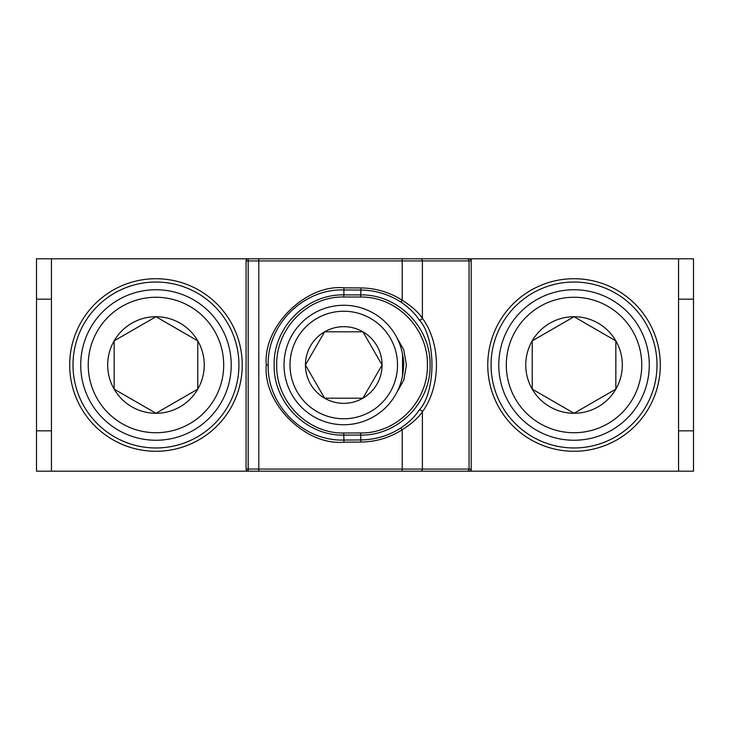 <?xml version="1.0" encoding="UTF-8"?>
<svg xmlns="http://www.w3.org/2000/svg" width="730" height="730" viewBox="0 0 730 730"><rect width="100%" height="100%" fill="white"/><g stroke="black" fill="none" stroke-linecap="round" stroke-linejoin="round"><path stroke-width="1.09" d="M155.964 278.723A86.277 86.277 0 0 0 69.688 365A86.277 86.277 0 0 0 155.964 451.277A86.277 86.277 0 0 0 242.241 365A86.277 86.277 0 0 0 155.964 278.723M155.964 282.035A82.965 82.965 0 0 0 73 365A82.965 82.965 0 0 0 155.964 447.964A82.965 82.965 0 0 0 238.929 365A82.965 82.965 0 0 0 155.964 282.035M574.036 278.723A86.277 86.277 0 0 0 487.759 365A86.277 86.277 0 0 0 574.036 451.277A86.277 86.277 0 0 0 660.312 365A86.277 86.277 0 0 0 574.036 278.723M574.036 282.035A82.965 82.965 0 0 0 491.071 365A82.965 82.965 0 0 0 574.036 447.964A82.965 82.965 0 0 0 657 365A82.965 82.965 0 0 0 574.036 282.035M678.553 258.812L471.188 258.812L471.188 471.188L678.553 471.188L678.553 258.812L693.5 258.812L693.5 299.163L678.553 299.163M471.188 471.188L51.447 471.188L51.447 258.812L471.188 258.812M51.447 258.812L36.5 258.812L36.5 471.188L51.447 471.188M51.447 299.163L36.5 299.163M51.447 430.837L36.5 430.837M693.5 299.163L693.5 430.837L678.553 430.837M693.5 430.837L693.5 471.188L678.553 471.188M540.173 306.345A67.726 67.726 0 0 0 515.38 398.863A67.726 67.726 0 0 0 607.898 423.655A67.726 67.726 0 0 0 632.691 331.137A67.726 67.726 0 0 0 540.173 306.345M611.658 430.171A75.254 75.254 0 0 1 508.865 402.622A75.254 75.254 0 0 1 536.413 299.829A75.254 75.254 0 0 1 639.206 327.378A75.254 75.254 0 0 1 611.658 430.171M549.9 323.189A48.271 48.271 0 0 0 574.036 413.271A48.271 48.271 0 0 0 615.846 340.864A48.271 48.271 0 0 0 549.9 323.189M553.13 328.792L532.225 340.864L532.225 389.136L574.036 413.271L615.846 389.136L615.846 340.864L574.036 316.729L553.13 328.792M574.629 412.934L615.846 389.136L615.846 340.864L574.036 316.729L532.225 340.864L532.225 389.136L574.036 413.271M122.102 306.345A67.726 67.726 0 0 0 97.309 398.863A67.726 67.726 0 0 0 189.827 423.655A67.726 67.726 0 0 0 214.62 331.137A67.726 67.726 0 0 0 122.102 306.345M193.587 430.171A75.254 75.254 0 0 1 90.794 402.622A75.254 75.254 0 0 1 118.342 299.829A75.254 75.254 0 0 1 221.135 327.378A75.254 75.254 0 0 1 193.587 430.171M131.829 323.189A48.271 48.271 0 0 0 155.964 413.271A48.271 48.271 0 0 0 197.775 340.864A48.271 48.271 0 0 0 131.829 323.189M135.059 328.792L114.154 340.864L114.154 389.136L155.964 413.271L197.775 389.136L197.775 340.864L155.964 316.729L135.059 328.792M156.558 412.934L197.775 389.136L197.775 340.864L155.964 316.729L114.154 340.864L114.154 389.136L155.964 413.271M343.766 311.245A53.755 53.755 0 0 0 290.002 365A53.755 53.755 0 0 0 343.766 418.755A53.755 53.755 0 0 0 397.522 365A53.755 53.755 0 0 0 343.766 311.245M343.766 424.732A59.732 59.732 0 0 1 284.034 365A59.732 59.732 0 0 1 343.766 305.268A59.732 59.732 0 0 1 403.498 365A59.732 59.732 0 0 1 343.766 424.732M343.766 326.684A38.316 38.316 0 0 0 324.604 398.188A38.316 38.316 0 0 0 382.082 365A38.316 38.316 0 0 0 343.766 326.684M343.766 331.812L324.604 331.812L305.441 365L324.604 398.188L362.92 398.188L382.082 365L362.92 331.812L343.766 331.812M362.92 331.812L324.604 331.812L305.441 365L324.604 398.188L362.235 398.188M362.92 398.188L382.082 365L363.266 332.415M418.828 410.506C436.348 392.484 436.312 337.461 418.828 319.494C415.105 313.544 409.119 307.731 400.88 302.037C388.588 294.217 375.22 290.23 360.757 290.056L343.766 289.947C303.388 288.651 267.198 324.649 268.175 365C267.216 405.46 303.452 441.34 343.766 440.053L360.757 439.944C375.293 439.752 388.67 435.755 400.88 427.962C409.074 422.314 415.06 416.492 418.828 410.506A2.126 1.551 -146.2 0 1 420.763 410.224A2.126 1.551 -146.2 0 1 422.387 411.811C418.071 418.025 411.355 424.002 402.221 429.742C389.637 437.763 375.877 441.86 360.958 442.061L343.967 442.17C305.651 445.939 262.763 403.343 266.267 365C262.763 326.657 305.651 284.061 343.967 287.83L360.958 287.939C375.877 288.14 389.637 292.237 402.221 300.258C411.401 306.043 418.126 312.02 422.387 318.189C441.13 343.894 441.13 386.106 422.387 411.811L422.387 469.071L471.188 469.071A2.126 2.126 0 0 1 469.071 471.188L248.191 471.188A2.126 2.126 0 0 1 246.065 469.071L246.065 260.929A2.126 2.126 0 0 1 248.191 258.812L282.437 258.812M469.071 258.812A2.126 2.126 0 0 1 471.188 260.929L469.043 260.929L469.043 469.071A2.126 1.889 -90 0 1 467.163 471.188M282.437 471.188L469.071 471.188M402.559 375.558L402.559 354.452M403.197 357.463L403.863 364.973M400.88 302.037L402.221 300.258L402.221 260.929L258.812 260.929L258.812 469.071L402.221 469.071L402.221 429.742L400.88 427.962M269.206 258.812L266.34 258.812M343.766 432.999L360.638 432.963C396.828 433.593 428.2 401.117 427.406 365.055C428.181 328.883 396.965 296.462 360.638 297.037L343.766 297C307.458 296.188 275.84 328.938 276.716 364.954C275.867 401.08 307.312 433.748 343.766 432.999L343.766 435.116C306.107 435.92 273.285 402.376 274.142 364.954C273.257 327.642 306.262 294.017 343.766 294.884L360.757 294.911C398.279 294.29 430.873 327.587 430.079 365.055C430.892 402.412 398.142 435.764 360.757 435.089L343.766 435.116L343.967 442.17M396.299 336.585L403.79 349.898L406.409 364.991L403.799 380.093L396.299 393.415M467.163 258.812A2.126 1.889 -90 0 1 469.043 260.929L422.387 260.929L422.387 318.189A2.126 1.551 146.2 0 1 420.763 319.776A2.126 1.551 146.2 0 1 418.828 319.494M258.703 471.188L258.812 469.071L248.191 469.071L248.191 260.929L258.812 260.929L258.703 258.812M266.267 365L268.175 365M343.766 297L343.967 287.83M360.958 442.061L360.638 432.963M360.958 287.939L360.638 297.037M402.02 471.188L402.221 469.071L422.387 469.071A2.126 1.889 -90 0 1 420.498 471.188M420.498 258.812A2.126 1.889 -90 0 1 422.387 260.929L402.221 260.929L402.02 258.812M248.191 471.188L248.191 469.071L246.065 469.071A2.126 2.126 0 0 0 248.191 471.188M246.065 260.929L248.191 260.929L248.191 258.812A2.126 2.126 0 0 0 246.065 260.929"/></g></svg>
